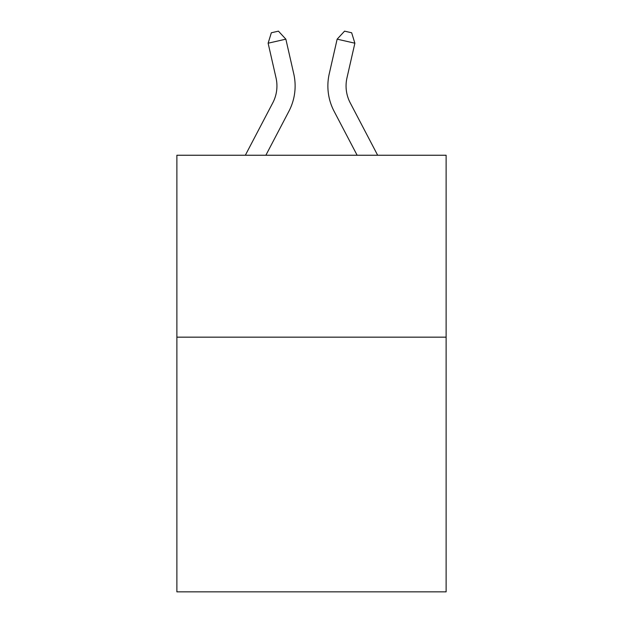 <?xml version="1.0" encoding="UTF-8"?>
<svg xmlns="http://www.w3.org/2000/svg" width="623" height="623" viewBox="0 0 623 623"><rect width="100%" height="100%" fill="white"/><g stroke="black" fill="none" stroke-linecap="round" stroke-linejoin="round"><path stroke-width="0.93" d="M446.123 337.16L446.123 591.85L176.877 591.85L176.877 155.244L446.123 155.244L446.123 337.16L176.877 337.16M245.337 155.244L272.781 102.85A36.383 36.383 0 0 0 276.028 77.883L268.124 43.205L271.34 32.77L278.434 31.15L285.856 39.163L293.76 73.841A54.575 54.575 0 0 1 288.893 111.291L265.873 155.244M377.663 155.244L350.219 102.85A36.383 36.383 0 0 1 346.972 77.883L354.876 43.205L337.144 39.163L329.24 73.841A54.575 54.575 0 0 0 334.107 111.291L357.127 155.244M272.781 102.85A36.383 36.383 0 0 0 276.028 77.883A36.383 36.383 0 0 1 272.781 102.85A36.383 36.383 0 0 0 276.028 77.883A36.383 36.383 0 0 1 272.781 102.85A36.383 36.383 0 0 0 276.028 77.883A36.383 36.383 0 0 1 272.781 102.85A36.383 36.383 0 0 0 276.028 77.883A36.383 36.383 0 0 1 272.781 102.85A36.383 36.383 0 0 0 276.028 77.883A36.383 36.383 0 0 1 272.781 102.85A36.383 36.383 0 0 0 276.028 77.883A36.383 36.383 0 0 1 272.781 102.85A36.383 36.383 0 0 0 276.028 77.883A36.383 36.383 0 0 1 272.781 102.85A36.383 36.383 0 0 0 276.028 77.883A36.383 36.383 0 0 1 272.781 102.85A36.383 36.383 0 0 0 276.028 77.883A36.383 36.383 0 0 1 272.781 102.85A36.383 36.383 0 0 0 276.028 77.883A36.383 36.383 0 0 1 272.781 102.85A36.383 36.383 0 0 0 276.028 77.883A36.383 36.383 0 0 1 272.781 102.85A36.383 36.383 0 0 0 276.028 77.883A36.383 36.383 0 0 1 272.781 102.85A36.383 36.383 0 0 0 276.028 77.883A36.383 36.383 0 0 1 272.781 102.85A36.383 36.383 0 0 0 276.028 77.883A36.383 36.383 0 0 1 272.781 102.85A36.383 36.383 0 0 0 276.028 77.883A36.383 36.383 0 0 1 272.781 102.85M285.856 39.163L293.76 73.841L285.856 39.163L293.76 73.841L285.856 39.163L293.76 73.841L285.856 39.163L293.76 73.841L285.856 39.163L293.76 73.841L285.856 39.163L293.76 73.841L285.856 39.163L293.76 73.841L285.856 39.163L293.76 73.841L285.856 39.163L293.76 73.841L285.856 39.163L293.76 73.841L285.856 39.163L293.76 73.841L285.856 39.163L293.76 73.841L285.856 39.163L293.76 73.841L285.856 39.163L293.76 73.841L285.856 39.163L293.76 73.841L285.856 39.163L268.124 43.205M337.144 39.163L329.24 73.841L337.144 39.163L329.24 73.841L337.144 39.163L329.24 73.841L337.144 39.163L329.24 73.841L337.144 39.163L329.24 73.841L337.144 39.163L329.24 73.841L337.144 39.163L329.24 73.841L337.144 39.163L329.24 73.841L337.144 39.163L329.24 73.841L337.144 39.163L329.24 73.841L337.144 39.163L329.24 73.841L337.144 39.163L329.24 73.841L337.144 39.163L329.24 73.841L337.144 39.163L329.24 73.841L337.144 39.163L329.24 73.841L337.144 39.163L344.566 31.15L351.66 32.77L354.876 43.205M350.219 102.85A36.383 36.383 0 0 1 346.972 77.883A36.383 36.383 0 0 0 350.219 102.85"/></g></svg>
